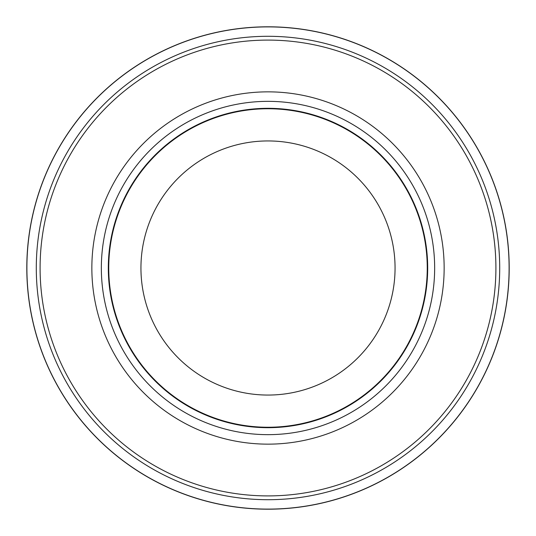 <?xml version="1.0" encoding="UTF-8"?>
<svg xmlns="http://www.w3.org/2000/svg" width="536" height="536" viewBox="0 0 536 536"><rect width="100%" height="100%" fill="white"/><g stroke="black" fill="none" stroke-linecap="round" stroke-linejoin="round"><path stroke-width="0.8" d="M268 26.894A241.106 241.106 0 0 1 509.106 268A241.106 241.106 0 0 1 268 509.106A241.106 241.106 0 0 1 26.894 268A241.106 241.106 0 0 1 268 26.894A241.106 241.106 0 0 1 509.106 268A241.106 241.106 0 0 1 268 509.106A241.106 241.106 0 0 1 26.894 268A241.106 241.106 0 0 1 268 26.894M268 36.294A231.706 231.706 0 0 1 499.706 268A231.706 231.706 0 0 1 268 499.706A231.706 231.706 0 0 1 36.294 268A231.706 231.706 0 0 1 268 36.294M268 101.344A166.656 166.656 0 0 1 434.656 268A166.656 166.656 0 0 1 268 434.656A166.656 166.656 0 0 1 101.344 268A166.656 166.656 0 0 1 268 101.344M268 108.312A159.688 159.688 0 0 1 427.688 268A159.688 159.688 0 0 1 268 427.688A159.688 159.688 0 0 1 108.312 268A159.688 159.688 0 0 1 268 108.312M268 108.748A159.252 159.252 0 0 1 427.252 268A159.252 159.252 0 0 1 268 427.252A159.252 159.252 0 0 1 108.748 268A159.252 159.252 0 0 1 268 108.748M268 140.941A127.059 127.059 0 0 1 395.059 268A127.059 127.059 0 0 1 268 395.059A127.059 127.059 0 0 1 140.941 268A127.059 127.059 0 0 1 268 140.941M268 40.093A227.907 227.907 0 0 1 495.907 268A227.907 227.907 0 0 1 268 495.907A227.907 227.907 0 0 1 40.093 268A227.907 227.907 0 0 1 268 40.093M268 509.2A241.2 241.2 0 0 1 26.8 268A241.2 241.2 0 0 1 268 26.8A241.2 241.2 0 0 1 509.2 268A241.2 241.2 0 0 1 268 509.2A241.2 241.2 0 0 1 26.8 268A241.2 241.2 0 0 1 268 26.8A241.2 241.2 0 0 1 509.2 268A241.2 241.2 0 0 1 268 509.2A241.2 241.2 0 0 0 509.2 268A241.2 241.2 0 0 0 268 26.8M268 91.85A176.15 176.15 0 0 1 444.15 268A176.15 176.15 0 0 1 268 444.15A176.15 176.15 0 0 1 91.85 268A176.15 176.15 0 0 1 268 91.85M268 108.466A159.534 159.534 0 0 1 427.534 268A159.534 159.534 0 0 1 268 427.534A159.534 159.534 0 0 1 108.466 268A159.534 159.534 0 0 1 268 108.466"/></g></svg>
